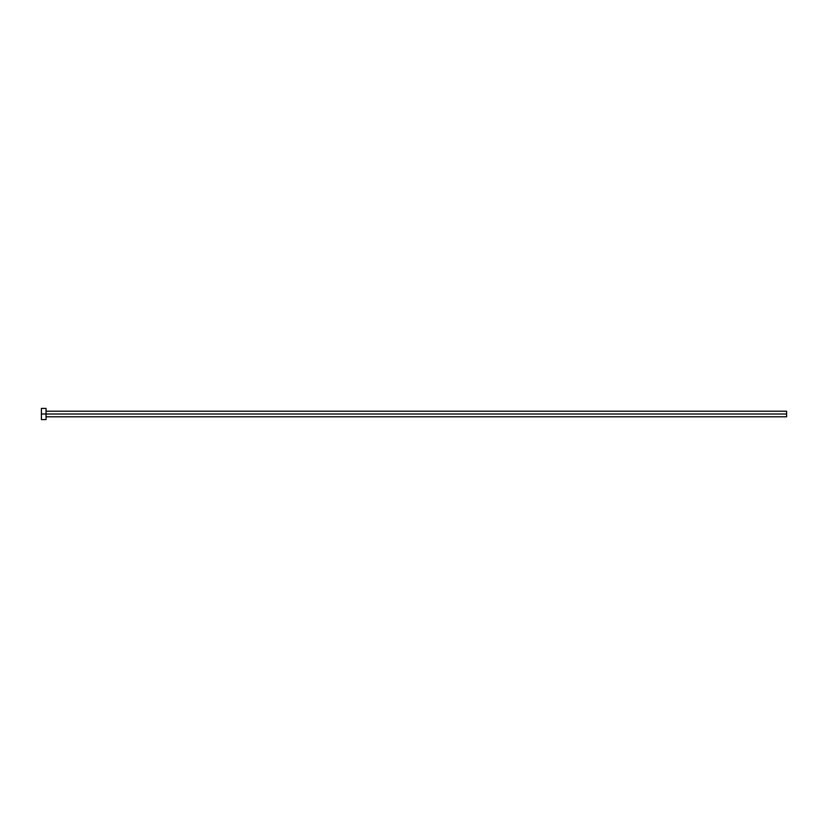 <?xml version="1.0" encoding="UTF-8"?>
<svg xmlns="http://www.w3.org/2000/svg" width="828" height="828" viewBox="0 0 828 828"><rect width="100%" height="100%" fill="white"/><g stroke="black" fill="none" stroke-linecap="round" stroke-linejoin="round"><path stroke-width="1.24" d="M41.4 419.589L41.4 408.411L41.4 414L786.6 414L786.6 416.794L786.6 414L41.4 414L41.4 419.589L46.057 419.589L46.057 408.411L46.057 419.589M786.6 414L786.6 411.205L786.6 414M46.057 416.794L786.6 416.794M41.4 408.411L46.057 408.411M46.057 411.205L786.6 411.205"/></g></svg>
